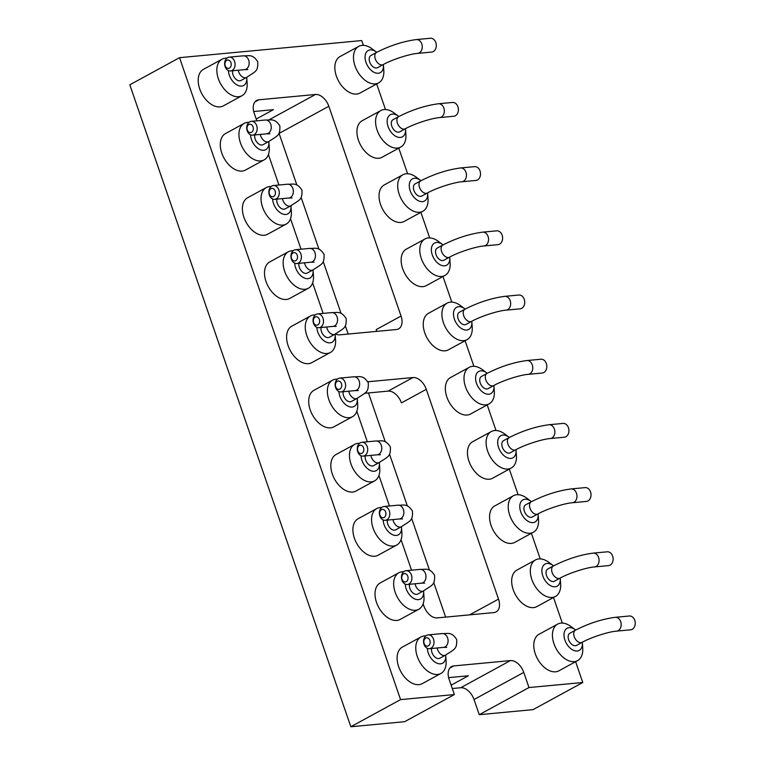 <?xml version="1.0" encoding="UTF-8"?>
<svg xmlns="http://www.w3.org/2000/svg" width="765" height="765" viewBox="0 0 765 765"><rect width="100%" height="100%" fill="white"/><g stroke="black" fill="none" stroke-linecap="round" stroke-linejoin="round"><path stroke-width="1.15" d="M350.839 726.75L404.637 721.701L454.372 694.563L400.573 699.612L350.839 726.75L129.801 84.81L179.536 57.671L361.74 40.564L363.385 45.336M400.573 699.612L179.536 57.671M454.372 694.563L449.151 679.397A13.646 8.568 -118.6 0 1 451.58 666.573A13.646 8.568 -118.6 0 1 453.769 665.923L510.437 660.597A13.646 8.568 -118.6 0 1 523.757 672.397L528.978 687.553L582.777 682.504L533.042 709.643L479.244 714.692L528.978 687.553M376.676 83.949L385.484 109.529M398.785 148.142L407.592 173.722M420.884 212.335L429.691 237.915M442.992 276.528L451.799 302.108M465.091 340.721L473.898 366.301M487.2 404.915L496.007 430.494M509.299 469.108L518.106 494.697M531.407 533.31L540.214 558.89M553.506 597.503L562.313 623.083M575.615 661.696L582.777 682.504M335.424 333.942A13.646 8.568 61.4 0 0 339.765 334.841L396.433 329.524A13.646 8.568 61.4 0 0 398.622 328.864A13.646 8.568 61.4 0 0 401.051 316.041L328.826 106.268A13.646 8.568 61.4 0 0 315.505 94.478L258.838 99.804A13.646 8.568 61.4 0 0 256.648 100.454A13.646 8.568 61.4 0 0 254.219 113.277L256.82 120.822M268.419 154.501L278.919 185.015M290.518 218.704L301.028 249.208M312.627 282.897L323.126 313.401M423.141 603.862L423.915 606.11A13.646 8.568 61.4 0 0 437.236 617.9L493.903 612.583A13.646 8.568 61.4 0 0 496.093 611.923A13.646 8.568 61.4 0 0 498.522 599.1L426.287 389.337A13.646 8.568 61.4 0 0 412.976 377.537L367.869 381.773M356.834 411.283L367.334 441.797M378.933 475.476L389.442 505.99M401.042 539.669L411.541 570.183M452.297 688.519L460.702 687.735A13.646 8.568 -118.6 0 1 474.023 699.526L479.244 714.692M279.015 133.186A13.646 8.568 -118.6 0 1 279.091 133.406L296.858 185.006M301.114 197.38L318.957 249.199M323.222 261.573L341.066 313.392M345.321 325.766L348.18 334.047M368.453 392.952L385.273 441.778M389.528 454.161L407.372 505.971M411.637 518.354L429.481 570.164M433.736 582.548L445.641 617.116M256.208 119.053L273.421 109.663L253.703 111.518M448.634 677.637L468.352 675.782L451.14 685.172M427.597 192.876A12.613 7.918 -118.6 0 1 427.645 193.44L428.008 198.747A20.798 13.062 -118.6 0 1 422.835 211.274L404.188 221.448A20.798 13.062 -118.6 0 1 382.758 209.447A20.798 13.062 -118.6 0 1 384.26 184.929L402.906 174.755A20.798 13.062 -118.6 0 1 406.244 173.76A20.798 13.062 -118.6 0 1 416.236 177.184L420.511 180.358A12.613 7.918 -118.6 0 1 420.951 180.712M471.804 321.271A12.613 7.918 -118.6 0 1 471.852 321.826L472.215 327.143A20.798 13.062 -118.6 0 1 467.042 339.66L448.395 349.834A20.798 13.062 -118.6 0 1 426.966 337.834A20.798 13.062 -118.6 0 1 428.467 313.315L447.114 303.141A20.798 13.062 -118.6 0 1 450.451 302.146A20.798 13.062 -118.6 0 1 460.444 305.57L464.718 308.754A12.613 7.918 -118.6 0 1 465.158 309.098M449.696 257.078A12.613 7.918 -118.6 0 1 449.744 257.633L450.107 262.95A20.798 13.062 -118.6 0 1 444.934 275.467L426.287 285.641A20.798 13.062 -118.6 0 1 404.857 273.641A20.798 13.062 -118.6 0 1 406.368 249.122L425.015 238.948A20.798 13.062 -118.6 0 1 428.343 237.953A20.798 13.062 -118.6 0 1 438.345 241.377L442.61 244.551A12.613 7.918 -118.6 0 1 443.059 244.905M538.111 513.851A12.613 7.918 -118.6 0 1 538.158 514.415L538.522 519.722A20.798 13.062 -118.6 0 1 533.348 532.239L514.702 542.414A20.798 13.062 -118.6 0 1 493.272 530.413A20.798 13.062 -118.6 0 1 494.783 505.904L513.43 495.73A20.798 13.062 -118.6 0 1 516.758 494.726A20.798 13.062 -118.6 0 1 526.76 498.149L531.025 501.333A12.613 7.918 -118.6 0 1 531.474 501.677M516.012 449.657A12.613 7.918 -118.6 0 1 516.059 450.212L516.423 455.529A20.798 13.062 -118.6 0 1 511.25 468.046L492.603 478.221A20.798 13.062 -118.6 0 1 471.173 466.22A20.798 13.062 -118.6 0 1 472.674 441.701L491.321 431.527A20.798 13.062 -118.6 0 1 494.659 430.532A20.798 13.062 -118.6 0 1 504.651 433.956L508.926 437.14A12.613 7.918 -118.6 0 1 509.366 437.484M405.488 128.683A12.613 7.918 -118.6 0 1 405.536 129.247L405.899 134.554A20.798 13.062 -118.6 0 1 400.726 147.081L382.079 157.255A20.798 13.062 -118.6 0 1 360.65 145.254A20.798 13.062 -118.6 0 1 362.161 120.736L380.807 110.562A20.798 13.062 -118.6 0 1 384.135 109.558A20.798 13.062 -118.6 0 1 394.138 112.99L398.402 116.165A12.613 7.918 -118.6 0 1 398.852 116.51M383.389 64.49A12.613 7.918 -118.6 0 1 383.437 65.054L383.801 70.361A20.798 13.062 -118.6 0 1 378.627 82.888L359.98 93.062A20.798 13.062 -118.6 0 1 338.551 81.052A20.798 13.062 -118.6 0 1 340.052 56.543L358.699 46.369A20.798 13.062 -118.6 0 1 362.036 45.364A20.798 13.062 -118.6 0 1 372.029 48.797L376.303 51.972A12.613 7.918 -118.6 0 1 376.743 52.316M246.732 77.322A12.613 7.918 -118.6 0 1 246.779 77.887L247.143 83.194A20.798 13.062 -118.6 0 1 241.97 95.721L223.323 105.895A20.798 13.062 -118.6 0 1 219.995 106.89A20.798 13.062 -118.6 0 1 200.688 91.437A20.798 13.062 -118.6 0 1 203.404 69.376L222.051 59.201A20.798 13.062 -118.6 0 1 226.87 58.169M268.84 141.515A12.613 7.918 -118.6 0 1 268.888 142.08L269.251 147.387A20.798 13.062 -118.6 0 1 264.078 159.914L245.431 170.088A20.798 13.062 -118.6 0 1 242.094 171.083A20.798 13.062 -118.6 0 1 222.787 155.63A20.798 13.062 -118.6 0 1 225.503 133.569L244.15 123.394A20.798 13.062 -118.6 0 1 248.969 122.371M313.048 269.902A12.613 7.918 -118.6 0 1 313.095 270.466L313.459 275.782A20.798 13.062 -118.6 0 1 308.285 288.3L289.639 298.474A20.798 13.062 -118.6 0 1 286.301 299.469A20.798 13.062 -118.6 0 1 266.995 284.016A20.798 13.062 -118.6 0 1 269.71 261.955L288.357 251.781A20.798 13.062 -118.6 0 1 293.177 250.757M290.939 205.709A12.613 7.918 -118.6 0 1 290.987 206.273L291.35 211.58A20.798 13.062 -118.6 0 1 286.177 224.107L267.53 234.281A20.798 13.062 -118.6 0 1 264.202 235.276A20.798 13.062 -118.6 0 1 244.896 219.823A20.798 13.062 -118.6 0 1 247.611 197.762L266.258 187.588A20.798 13.062 -118.6 0 1 271.078 186.564M357.255 398.297A12.613 7.918 -118.6 0 1 357.303 398.852L357.666 404.169A20.798 13.062 -118.6 0 1 352.493 416.686L333.846 426.86A20.798 13.062 -118.6 0 1 330.509 427.865A20.798 13.062 -118.6 0 1 311.202 412.402A20.798 13.062 -118.6 0 1 313.918 390.341L332.565 380.167A20.798 13.062 -118.6 0 1 337.384 379.144M335.147 334.104A12.613 7.918 -118.6 0 1 335.194 334.659L335.558 339.976A20.798 13.062 -118.6 0 1 330.384 352.493L311.738 362.667A20.798 13.062 -118.6 0 1 308.41 363.671A20.798 13.062 -118.6 0 1 289.103 348.209A20.798 13.062 -118.6 0 1 291.819 326.148L310.466 315.974A20.798 13.062 -118.6 0 1 315.285 314.951M376.705 331.369A13.646 8.568 61.4 0 0 376.189 329.61L401.051 316.041M379.354 462.49A12.613 7.918 -118.6 0 1 379.402 463.045L379.765 468.362A20.798 13.062 -118.6 0 1 374.592 480.879L355.945 491.053A20.798 13.062 -118.6 0 1 352.617 492.058A20.798 13.062 -118.6 0 1 333.31 476.595A20.798 13.062 -118.6 0 1 336.026 454.534L354.673 444.36A20.798 13.062 -118.6 0 1 359.493 443.337M401.462 526.683A12.613 7.918 -118.6 0 1 401.51 527.248L401.874 532.555A20.798 13.062 -118.6 0 1 396.7 545.072L378.053 555.247A20.798 13.062 -118.6 0 1 374.716 556.251A20.798 13.062 -118.6 0 1 355.409 540.798A20.798 13.062 -118.6 0 1 358.125 518.727L376.772 508.562A20.798 13.062 -118.6 0 1 381.592 507.53M423.561 590.876A12.613 7.918 -118.6 0 1 423.609 591.441L423.982 596.748A20.798 13.062 -118.6 0 1 418.799 609.265L400.152 619.44A20.798 13.062 -118.6 0 1 396.825 620.444A20.798 13.062 -118.6 0 1 377.518 604.991A20.798 13.062 -118.6 0 1 380.234 582.93L398.881 572.756A20.798 13.062 -118.6 0 1 403.7 571.723M426.287 389.337L401.424 402.897A13.646 8.568 61.4 0 0 388.104 391.106L364.609 393.315M560.219 578.044A12.613 7.918 -118.6 0 1 560.267 578.608L560.63 583.915A20.798 13.062 -118.6 0 1 555.457 596.442L536.81 606.616A20.798 13.062 -118.6 0 1 515.381 594.606A20.798 13.062 -118.6 0 1 516.882 570.097L535.529 559.923A20.798 13.062 -118.6 0 1 538.866 558.919A20.798 13.062 -118.6 0 1 548.859 562.342L553.133 565.526A12.613 7.918 -118.6 0 1 553.573 565.87M493.903 385.464A12.613 7.918 -118.6 0 1 493.951 386.019L494.314 391.336A20.798 13.062 -118.6 0 1 489.141 403.853L470.494 414.028A20.798 13.062 -118.6 0 1 449.065 402.027A20.798 13.062 -118.6 0 1 450.575 377.508L469.222 367.334A20.798 13.062 -118.6 0 1 472.55 366.339A20.798 13.062 -118.6 0 1 482.552 369.763L486.817 372.947A12.613 7.918 -118.6 0 1 487.267 373.291M445.67 655.069A12.613 7.918 -118.6 0 1 445.718 655.634L446.081 660.941A20.798 13.062 -118.6 0 1 440.908 673.468L422.261 683.642A20.798 13.062 -118.6 0 1 418.924 684.637A20.798 13.062 -118.6 0 1 399.617 669.184A20.798 13.062 -118.6 0 1 402.333 647.123L420.98 636.949A20.798 13.062 -118.6 0 1 425.799 635.916M582.318 642.237A12.613 7.918 -118.6 0 1 582.366 642.801L582.729 648.108A20.798 13.062 -118.6 0 1 577.556 660.635L558.909 670.809A20.798 13.062 -118.6 0 1 537.479 658.799A20.798 13.062 -118.6 0 1 538.99 634.29L557.637 624.116A20.798 13.062 -118.6 0 1 560.965 623.112A20.798 13.062 -118.6 0 1 570.967 626.535L575.232 629.719A12.613 7.918 -118.6 0 1 575.682 630.064M422.835 211.274A20.798 13.062 -118.6 0 1 401.405 199.273A20.798 13.062 -118.6 0 1 402.906 174.755M467.042 339.66A20.798 13.062 -118.6 0 1 445.613 327.659A20.798 13.062 -118.6 0 1 447.114 303.141M444.934 275.467A20.798 13.062 -118.6 0 1 423.504 263.466A20.798 13.062 -118.6 0 1 425.015 238.948M533.348 532.239A20.798 13.062 -118.6 0 1 511.919 520.238A20.798 13.062 -118.6 0 1 513.43 495.73M511.25 468.046A20.798 13.062 -118.6 0 1 489.82 456.045A20.798 13.062 -118.6 0 1 491.321 431.527M400.726 147.081A20.798 13.062 -118.6 0 1 379.297 135.08A20.798 13.062 -118.6 0 1 380.807 110.562M378.627 82.888A20.798 13.062 -118.6 0 1 357.198 70.877A20.798 13.062 -118.6 0 1 358.699 46.369M241.97 95.721A20.798 13.062 -118.6 0 1 238.642 96.715A20.798 13.062 -118.6 0 1 219.335 81.262A20.798 13.062 -118.6 0 1 222.051 59.201M264.078 159.914A20.798 13.062 -118.6 0 1 260.75 160.908A20.798 13.062 -118.6 0 1 241.444 145.455A20.798 13.062 -118.6 0 1 244.15 123.394M308.285 288.3A20.798 13.062 -118.6 0 1 304.958 289.294A20.798 13.062 -118.6 0 1 285.651 273.841A20.798 13.062 -118.6 0 1 288.357 251.781M286.177 224.107A20.798 13.062 -118.6 0 1 282.849 225.101A20.798 13.062 -118.6 0 1 263.543 209.648A20.798 13.062 -118.6 0 1 266.258 187.588M352.493 416.686A20.798 13.062 -118.6 0 1 349.165 417.69A20.798 13.062 -118.6 0 1 329.858 402.227A20.798 13.062 -118.6 0 1 332.565 380.167M330.384 352.493A20.798 13.062 -118.6 0 1 327.057 353.497A20.798 13.062 -118.6 0 1 307.75 338.034A20.798 13.062 -118.6 0 1 310.466 315.974M374.592 480.879A20.798 13.062 -118.6 0 1 371.264 481.883A20.798 13.062 -118.6 0 1 351.957 466.421A20.798 13.062 -118.6 0 1 354.673 444.36M396.7 545.072A20.798 13.062 -118.6 0 1 393.373 546.076A20.798 13.062 -118.6 0 1 374.066 530.623A20.798 13.062 -118.6 0 1 376.772 508.562M418.799 609.265A20.798 13.062 -118.6 0 1 415.472 610.269A20.798 13.062 -118.6 0 1 396.165 594.816A20.798 13.062 -118.6 0 1 398.881 572.756M555.457 596.442A20.798 13.062 -118.6 0 1 534.027 584.431A20.798 13.062 -118.6 0 1 535.529 559.923M489.141 403.853A20.798 13.062 -118.6 0 1 467.711 391.852A20.798 13.062 -118.6 0 1 469.222 367.334M440.908 673.468A20.798 13.062 -118.6 0 1 437.58 674.462A20.798 13.062 -118.6 0 1 418.273 659.009A20.798 13.062 -118.6 0 1 420.98 636.949M577.556 660.635A20.798 13.062 -118.6 0 1 556.136 648.624A20.798 13.062 -118.6 0 1 557.637 624.116M427.645 193.44A12.613 7.918 -118.6 0 1 420.348 201.472A12.613 7.918 -118.6 0 1 409.753 189.299A12.613 7.918 -118.6 0 1 414.448 178.283A12.613 7.918 -118.6 0 1 420.511 180.358M471.852 321.826A12.613 7.918 -118.6 0 1 464.556 329.868A12.613 7.918 -118.6 0 1 453.961 317.695A12.613 7.918 -118.6 0 1 458.656 306.669A12.613 7.918 -118.6 0 1 464.718 308.754M449.744 257.633A12.613 7.918 -118.6 0 1 442.457 265.675A12.613 7.918 -118.6 0 1 431.852 253.502A12.613 7.918 -118.6 0 1 436.547 242.476A12.613 7.918 -118.6 0 1 442.61 244.551M538.158 514.415A12.613 7.918 -118.6 0 1 530.872 522.447A12.613 7.918 -118.6 0 1 520.267 510.274A12.613 7.918 -118.6 0 1 524.962 499.258A12.613 7.918 -118.6 0 1 531.025 501.333M516.059 450.212A12.613 7.918 -118.6 0 1 508.763 458.254A12.613 7.918 -118.6 0 1 498.168 446.081A12.613 7.918 -118.6 0 1 502.863 435.065A12.613 7.918 -118.6 0 1 508.926 437.14M405.536 129.247A12.613 7.918 -118.6 0 1 398.249 137.279A12.613 7.918 -118.6 0 1 387.645 125.106A12.613 7.918 -118.6 0 1 392.34 114.09A12.613 7.918 -118.6 0 1 398.402 116.165M383.437 65.054A12.613 7.918 -118.6 0 1 376.141 73.086A12.613 7.918 -118.6 0 1 365.546 60.913A12.613 7.918 -118.6 0 1 370.241 49.897A12.613 7.918 -118.6 0 1 376.303 51.972M246.779 77.887A12.613 7.918 -118.6 0 1 241.625 86.082A12.613 7.918 -118.6 0 1 228.41 70.581M268.888 142.08A12.613 7.918 -118.6 0 1 263.734 150.275A12.613 7.918 -118.6 0 1 250.509 134.774M313.095 270.466A12.613 7.918 -118.6 0 1 307.941 278.661A12.613 7.918 -118.6 0 1 294.716 263.16M290.987 206.273A12.613 7.918 -118.6 0 1 285.833 214.468A12.613 7.918 -118.6 0 1 272.617 198.967M357.303 398.852A12.613 7.918 -118.6 0 1 352.149 407.057A12.613 7.918 -118.6 0 1 338.924 391.546M335.194 334.659A12.613 7.918 -118.6 0 1 330.04 342.854A12.613 7.918 -118.6 0 1 316.825 327.353M379.402 463.045A12.613 7.918 -118.6 0 1 374.248 471.25A12.613 7.918 -118.6 0 1 361.032 455.749M401.51 527.248A12.613 7.918 -118.6 0 1 396.356 535.443A12.613 7.918 -118.6 0 1 383.131 519.942M423.609 591.441A12.613 7.918 -118.6 0 1 418.455 599.636A12.613 7.918 -118.6 0 1 405.24 584.135M560.267 578.608A12.613 7.918 -118.6 0 1 552.971 586.64A12.613 7.918 -118.6 0 1 542.375 574.467A12.613 7.918 -118.6 0 1 547.071 563.451A12.613 7.918 -118.6 0 1 553.133 565.526M493.951 386.019A12.613 7.918 -118.6 0 1 486.664 394.061A12.613 7.918 -118.6 0 1 476.06 381.888A12.613 7.918 -118.6 0 1 480.755 370.872A12.613 7.918 -118.6 0 1 486.817 372.947M445.718 655.634A12.613 7.918 -118.6 0 1 440.564 663.829A12.613 7.918 -118.6 0 1 427.339 648.328M582.366 642.801A12.613 7.918 -118.6 0 1 575.079 650.833A12.613 7.918 -118.6 0 1 564.474 638.66A12.613 7.918 -118.6 0 1 569.17 627.644A12.613 7.918 -118.6 0 1 575.232 629.719M415.146 183.877A6.933 4.351 61.4 0 0 414.64 192.044A6.933 4.351 61.4 0 0 421.783 196.05L427.377 193A6.933 4.351 61.4 0 1 420.234 188.993A6.933 4.351 61.4 0 1 420.74 180.827L415.146 183.877M459.354 312.263A6.933 4.351 61.4 0 0 458.847 320.439A6.933 4.351 61.4 0 0 465.99 324.436L471.584 321.386A6.933 4.351 61.4 0 1 464.441 317.379A6.933 4.351 61.4 0 1 464.948 309.213L459.354 312.263M437.245 248.07A6.933 4.351 61.4 0 0 436.748 256.237A6.933 4.351 61.4 0 0 443.891 260.243L449.485 257.193A6.933 4.351 61.4 0 1 442.342 253.186A6.933 4.351 61.4 0 1 442.839 245.02L437.245 248.07M525.66 504.843A6.933 4.351 61.4 0 0 525.163 513.019A6.933 4.351 61.4 0 0 532.306 517.016L537.9 513.965A6.933 4.351 61.4 0 1 530.757 509.968A6.933 4.351 61.4 0 1 531.254 501.792L525.66 504.843M503.561 440.65A6.933 4.351 61.4 0 0 503.054 448.826A6.933 4.351 61.4 0 0 510.198 452.823L515.792 449.772A6.933 4.351 61.4 0 1 508.649 445.775A6.933 4.351 61.4 0 1 509.155 437.599L503.561 440.65M393.038 119.684A6.933 4.351 61.4 0 0 392.541 127.851A6.933 4.351 61.4 0 0 399.684 131.857L405.278 128.797A6.933 4.351 61.4 0 1 398.135 124.8A6.933 4.351 61.4 0 1 398.632 116.634L393.038 119.684M370.939 55.491A6.933 4.351 61.4 0 0 370.432 63.658A6.933 4.351 61.4 0 0 377.575 67.664L383.169 64.604A6.933 4.351 61.4 0 1 376.026 60.607A6.933 4.351 61.4 0 1 376.533 52.431L370.939 55.491M232.665 70.753A6.933 4.351 61.4 0 0 234.463 77.581A6.933 4.351 61.4 0 0 239.818 80.822A6.933 4.351 61.4 0 0 240.927 80.497L246.521 77.437A6.933 4.351 61.4 0 1 245.412 77.772A6.933 4.351 61.4 0 1 238.25 70.227M254.764 134.946A6.933 4.351 61.4 0 0 256.571 141.774A6.933 4.351 61.4 0 0 261.917 145.015A6.933 4.351 61.4 0 0 263.026 144.69L268.62 141.63A6.933 4.351 61.4 0 1 267.511 141.965A6.933 4.351 61.4 0 1 260.349 134.42M298.972 263.332A6.933 4.351 61.4 0 0 300.779 270.169A6.933 4.351 61.4 0 0 306.124 273.411A6.933 4.351 61.4 0 0 307.234 273.076L312.828 270.026A6.933 4.351 61.4 0 1 311.718 270.351A6.933 4.351 61.4 0 1 304.556 262.806M276.873 199.139A6.933 4.351 61.4 0 0 278.67 205.967A6.933 4.351 61.4 0 0 284.025 209.218A6.933 4.351 61.4 0 0 285.135 208.883L290.729 205.833A6.933 4.351 61.4 0 1 289.619 206.158A6.933 4.351 61.4 0 1 282.457 198.613M343.179 391.718A6.933 4.351 61.4 0 0 344.986 398.555A6.933 4.351 61.4 0 0 350.332 401.797A6.933 4.351 61.4 0 0 351.441 401.462L357.035 398.412A6.933 4.351 61.4 0 1 355.926 398.747A6.933 4.351 61.4 0 1 348.764 391.192M321.08 327.525A6.933 4.351 61.4 0 0 322.878 334.362A6.933 4.351 61.4 0 0 328.233 337.604A6.933 4.351 61.4 0 0 329.342 337.269L334.936 334.219A6.933 4.351 61.4 0 1 333.827 334.554A6.933 4.351 61.4 0 1 326.665 326.999M365.288 455.911A6.933 4.351 61.4 0 0 367.085 462.749A6.933 4.351 61.4 0 0 372.44 465.99A6.933 4.351 61.4 0 0 373.55 465.656L379.144 462.605A6.933 4.351 61.4 0 1 378.034 462.94A6.933 4.351 61.4 0 1 370.872 455.385M387.386 520.104A6.933 4.351 61.4 0 0 389.194 526.942A6.933 4.351 61.4 0 0 394.539 530.183A6.933 4.351 61.4 0 0 395.648 529.849L401.243 526.798A6.933 4.351 61.4 0 1 400.133 527.133A6.933 4.351 61.4 0 1 392.971 519.578M409.495 584.297A6.933 4.351 61.4 0 0 411.293 591.135A6.933 4.351 61.4 0 0 416.648 594.376A6.933 4.351 61.4 0 0 417.757 594.042L423.351 590.991A6.933 4.351 61.4 0 1 422.242 591.326A6.933 4.351 61.4 0 1 415.079 583.781M547.769 569.036A6.933 4.351 61.4 0 0 547.262 577.212A6.933 4.351 61.4 0 0 554.405 581.209L559.999 578.158A6.933 4.351 61.4 0 1 552.856 574.161A6.933 4.351 61.4 0 1 553.363 565.985L547.769 569.036M481.453 376.457A6.933 4.351 61.4 0 0 480.956 384.632A6.933 4.351 61.4 0 0 488.099 388.63L493.693 385.579A6.933 4.351 61.4 0 1 486.55 381.572A6.933 4.351 61.4 0 1 487.047 373.406L481.453 376.457M431.594 648.5A6.933 4.351 61.4 0 0 433.401 655.328A6.933 4.351 61.4 0 0 438.747 658.569A6.933 4.351 61.4 0 0 439.856 658.235L445.45 655.184A6.933 4.351 61.4 0 1 444.341 655.519A6.933 4.351 61.4 0 1 437.178 647.974M569.868 633.238A6.933 4.351 61.4 0 0 569.37 641.405A6.933 4.351 61.4 0 0 576.514 645.402L582.108 642.351A6.933 4.351 61.4 0 1 574.964 638.354A6.933 4.351 61.4 0 1 575.462 630.178L569.868 633.238M460.578 167.956L474.635 166.636A6.933 5.212 84.6 0 1 480.477 173.053A6.933 5.212 84.6 0 1 475.935 180.444L461.878 181.764A6.933 5.212 -95.4 0 0 466.411 174.372A6.933 5.212 -95.4 0 0 460.578 167.956C447.382 169.715 434.099 173.999 420.74 180.827M504.785 296.342L518.842 295.022A6.933 5.212 84.6 0 1 524.685 301.439A6.933 5.212 84.6 0 1 520.143 308.83L506.086 310.15A6.933 5.212 -95.4 0 0 510.618 302.758A6.933 5.212 -95.4 0 0 504.785 296.342C491.589 298.101 478.307 302.395 464.948 309.213M482.686 232.149L496.743 230.829A6.933 5.212 84.6 0 1 502.576 237.246A6.933 5.212 84.6 0 1 498.034 244.637L483.977 245.957A6.933 5.212 -95.4 0 0 488.519 238.565A6.933 5.212 -95.4 0 0 482.686 232.149C469.481 233.908 456.208 238.192 442.839 245.02M571.101 488.931L585.158 487.611A6.933 5.212 84.6 0 1 590.991 494.027A6.933 5.212 84.6 0 1 586.449 501.41L572.392 502.739A6.933 5.212 -95.4 0 0 576.934 495.347A6.933 5.212 -95.4 0 0 571.101 488.931C557.895 490.681 544.623 494.974 531.254 501.792M548.993 424.738L563.05 423.418A6.933 5.212 84.6 0 1 568.892 429.834A6.933 5.212 84.6 0 1 564.35 437.217L550.293 438.536A6.933 5.212 -95.4 0 0 554.826 431.154A6.933 5.212 -95.4 0 0 548.993 424.738C535.796 426.488 522.514 430.781 509.155 437.599M438.479 103.763L452.536 102.443A6.933 5.212 84.6 0 1 458.369 108.86A6.933 5.212 84.6 0 1 453.827 116.251L439.77 117.571A6.933 5.212 -95.4 0 0 444.312 110.179A6.933 5.212 -95.4 0 0 438.479 103.763C425.273 105.522 412 109.806 398.632 116.634M416.37 39.57L430.427 38.25A6.933 5.212 84.6 0 1 436.27 44.666A6.933 5.212 84.6 0 1 431.728 52.058L417.671 53.378A6.933 5.212 -95.4 0 0 422.204 45.986A6.933 5.212 -95.4 0 0 416.37 39.57C403.174 41.329 389.892 45.613 376.533 52.431M232.072 70.466A6.933 5.212 -95.4 0 0 234.893 62.491A6.933 5.212 -95.4 0 0 229.223 57.145A6.933 5.212 -95.4 0 0 224.681 64.537A6.933 5.212 -95.4 0 0 230.514 70.954A6.933 5.212 -95.4 0 0 232.072 70.466M254.181 134.659A6.933 5.212 -95.4 0 0 256.992 126.684A6.933 5.212 -95.4 0 0 251.322 121.339A6.933 5.212 -95.4 0 0 246.779 128.73A6.933 5.212 -95.4 0 0 252.622 135.147A6.933 5.212 -95.4 0 0 254.181 134.659M298.388 263.045A6.933 5.212 -95.4 0 0 301.2 255.08A6.933 5.212 -95.4 0 0 295.529 249.725A6.933 5.212 -95.4 0 0 290.987 257.117A6.933 5.212 -95.4 0 0 296.83 263.533A6.933 5.212 -95.4 0 0 298.388 263.045M276.28 198.852A6.933 5.212 -95.4 0 0 279.101 190.877A6.933 5.212 -95.4 0 0 273.43 185.532A6.933 5.212 -95.4 0 0 268.888 192.923A6.933 5.212 -95.4 0 0 274.721 199.34A6.933 5.212 -95.4 0 0 276.28 198.852M342.596 391.441A6.933 5.212 -95.4 0 0 345.407 383.466A6.933 5.212 -95.4 0 0 339.736 378.111A6.933 5.212 -95.4 0 0 335.194 385.503A6.933 5.212 -95.4 0 0 341.037 391.919A6.933 5.212 -95.4 0 0 342.596 391.441M320.487 327.248A6.933 5.212 -95.4 0 0 323.308 319.273A6.933 5.212 -95.4 0 0 317.638 313.918A6.933 5.212 -95.4 0 0 313.095 321.31A6.933 5.212 -95.4 0 0 318.928 327.726A6.933 5.212 -95.4 0 0 320.487 327.248M364.695 455.634A6.933 5.212 -95.4 0 0 367.516 447.659A6.933 5.212 -95.4 0 0 361.845 442.313A6.933 5.212 -95.4 0 0 357.303 449.696A6.933 5.212 -95.4 0 0 363.136 456.112A6.933 5.212 -95.4 0 0 364.695 455.634M386.803 519.827A6.933 5.212 -95.4 0 0 389.615 511.852A6.933 5.212 -95.4 0 0 383.944 506.506A6.933 5.212 -95.4 0 0 379.402 513.889A6.933 5.212 -95.4 0 0 385.244 520.305A6.933 5.212 -95.4 0 0 386.803 519.827M408.912 584.02A6.933 5.212 -95.4 0 0 411.723 576.045A6.933 5.212 -95.4 0 0 406.052 570.7A6.933 5.212 -95.4 0 0 401.51 578.091A6.933 5.212 -95.4 0 0 407.343 584.508A6.933 5.212 -95.4 0 0 408.912 584.02M593.2 553.124L607.257 551.804A6.933 5.212 84.6 0 1 613.1 558.221A6.933 5.212 84.6 0 1 608.558 565.612L594.501 566.932A6.933 5.212 -95.4 0 0 599.033 559.54A6.933 5.212 -95.4 0 0 593.2 553.124C580.004 554.874 566.722 559.167 553.363 565.985M526.894 360.545L540.951 359.225A6.933 5.212 84.6 0 1 546.784 365.632A6.933 5.212 84.6 0 1 542.242 373.024L528.185 374.343A6.933 5.212 -95.4 0 0 532.727 366.961A6.933 5.212 -95.4 0 0 526.894 360.545C513.688 362.294 500.415 366.588 487.047 373.406M431.011 648.213A6.933 5.212 -95.4 0 0 433.822 640.238A6.933 5.212 -95.4 0 0 428.151 634.893A6.933 5.212 -95.4 0 0 423.609 642.284A6.933 5.212 -95.4 0 0 429.452 648.701A6.933 5.212 -95.4 0 0 431.011 648.213M615.309 617.317L629.365 615.997A6.933 5.212 84.6 0 1 635.199 622.414A6.933 5.212 84.6 0 1 630.656 629.805L616.6 631.125A6.933 5.212 -95.4 0 0 621.142 623.733A6.933 5.212 -95.4 0 0 615.309 617.317C602.103 619.076 588.83 623.36 575.462 630.178M229.414 68.104A4.208 3.156 -95.4 0 0 229.892 60.913A4.208 3.156 -95.4 0 0 224.92 63.629A4.208 3.156 -95.4 0 0 229.414 68.104M251.513 132.307A4.208 3.156 -95.4 0 0 251.991 125.106A4.208 3.156 -95.4 0 0 247.019 127.822A4.208 3.156 -95.4 0 0 251.513 132.307M295.72 260.693A4.208 3.156 -95.4 0 0 296.198 253.492A4.208 3.156 -95.4 0 0 291.226 256.208A4.208 3.156 -95.4 0 0 295.72 260.693M273.621 196.5A4.208 3.156 -95.4 0 0 274.099 189.299A4.208 3.156 -95.4 0 0 269.127 192.015A4.208 3.156 -95.4 0 0 273.621 196.5M339.928 389.079A4.208 3.156 -95.4 0 0 340.406 381.888A4.208 3.156 -95.4 0 0 335.433 384.594A4.208 3.156 -95.4 0 0 339.928 389.079M317.829 324.886A4.208 3.156 -95.4 0 0 318.307 317.685A4.208 3.156 -95.4 0 0 313.334 320.401A4.208 3.156 -95.4 0 0 317.829 324.886M362.036 453.272A4.208 3.156 -95.4 0 0 362.514 446.081A4.208 3.156 -95.4 0 0 357.542 448.787A4.208 3.156 -95.4 0 0 362.036 453.272M384.135 517.465A4.208 3.156 -95.4 0 0 384.613 510.274A4.208 3.156 -95.4 0 0 379.641 512.99A4.208 3.156 -95.4 0 0 384.135 517.465M406.244 581.658A4.208 3.156 -95.4 0 0 406.722 574.467A4.208 3.156 -95.4 0 0 401.749 577.183A4.208 3.156 -95.4 0 0 406.244 581.658M428.343 645.851A4.208 3.156 -95.4 0 0 428.821 638.66A4.208 3.156 -95.4 0 0 423.848 641.376A4.208 3.156 -95.4 0 0 428.343 645.851M449.849 668.055L453.769 665.923M460.702 687.735L510.437 660.597M474.023 699.526L523.757 672.397M258.838 99.804L254.917 101.936M269.003 119.847L315.505 94.478M328.826 106.268L279.091 133.406M469.634 614.859L498.522 599.1M412.976 377.537L388.104 391.106M246.521 77.437C256.017 71.059 258.034 71.585 257.767 61.802C252.526 53.521 248.491 56.151 243.28 55.826A6.933 5.212 84.6 0 1 248.95 61.171A6.933 5.212 84.6 0 1 246.139 69.146A6.933 5.212 84.6 0 1 244.571 69.634L247.803 69.596M268.62 141.63C278.125 135.252 280.143 135.778 279.866 125.995C274.635 117.714 270.6 120.344 265.378 120.019A6.933 5.212 84.6 0 1 271.049 125.364A6.933 5.212 84.6 0 1 268.238 133.34A6.933 5.212 84.6 0 1 266.679 133.827L269.902 133.789M312.828 270.026C322.333 263.638 324.35 264.164 324.073 254.382C318.842 246.101 314.807 248.73 309.586 248.405A6.933 5.212 84.6 0 1 315.257 253.751A6.933 5.212 84.6 0 1 312.445 261.726A6.933 5.212 84.6 0 1 310.886 262.213L314.109 262.175M290.729 205.833C300.224 199.445 302.242 199.971 301.974 190.189C296.734 181.907 292.699 184.537 287.487 184.212A6.933 5.212 84.6 0 1 293.158 189.557A6.933 5.212 84.6 0 1 290.346 197.533A6.933 5.212 84.6 0 1 288.778 198.02L292.01 197.982M357.035 398.412C366.54 392.024 368.558 392.56 368.281 382.777C363.05 374.487 359.014 377.116 353.793 376.791A6.933 5.212 84.6 0 1 359.464 382.146A6.933 5.212 84.6 0 1 356.653 390.121A6.933 5.212 84.6 0 1 355.094 390.599L358.316 390.561M334.936 334.219C344.432 327.831 346.449 328.357 346.182 318.584C340.941 310.294 336.906 312.923 331.694 312.598A6.933 5.212 84.6 0 1 337.365 317.953A6.933 5.212 84.6 0 1 334.554 325.919A6.933 5.212 84.6 0 1 332.985 326.406L336.218 326.368M379.144 462.605C388.639 456.227 390.657 456.753 390.389 446.97C385.149 438.68 381.113 441.309 375.902 440.984A6.933 5.212 84.6 0 1 381.572 446.339A6.933 5.212 84.6 0 1 378.761 454.314A6.933 5.212 84.6 0 1 377.193 454.793L380.425 454.754M401.243 526.798C410.748 520.42 412.765 520.946 412.488 511.163C407.257 502.873 403.222 505.512 398.001 505.187A6.933 5.212 84.6 0 1 403.671 510.532A6.933 5.212 84.6 0 1 400.86 518.507A6.933 5.212 84.6 0 1 399.301 518.986L402.524 518.947M423.351 590.991C432.847 584.613 434.864 585.139 434.597 575.356C429.356 567.066 425.321 569.705 420.109 569.38A6.933 5.212 84.6 0 1 425.78 574.725A6.933 5.212 84.6 0 1 422.969 582.701A6.933 5.212 84.6 0 1 421.4 583.179L424.632 583.14M445.45 655.184C454.955 648.806 456.973 649.332 456.695 639.55C451.465 631.268 447.429 633.898 442.208 633.573A6.933 5.212 84.6 0 1 447.879 638.918A6.933 5.212 84.6 0 1 445.067 646.894A6.933 5.212 84.6 0 1 443.509 647.381L446.731 647.343M461.878 181.764C454.008 182.29 436.155 187.999 427.377 193M506.086 310.15C498.216 310.686 480.363 316.394 471.584 321.386M483.977 245.957C476.107 246.493 458.254 252.201 449.485 257.193M572.392 502.739C564.522 503.265 546.669 508.974 537.9 513.965M550.293 438.536C542.423 439.072 524.57 444.781 515.792 449.772M439.77 117.571C431.9 118.097 414.047 123.806 405.278 128.797M417.671 53.378C409.801 53.904 391.948 59.613 383.169 64.604M594.501 566.932C586.631 567.458 568.778 573.167 559.999 578.158M528.185 374.343C520.315 374.879 502.462 380.588 493.693 385.579M616.6 631.125C608.73 631.651 590.876 637.36 582.108 642.351M243.28 55.826L229.223 57.145M244.571 69.634L230.514 70.954M265.378 120.019L251.322 121.339M266.679 133.827L252.622 135.147M309.586 248.405L295.529 249.725M310.886 262.213L296.83 263.533M287.487 184.212L273.43 185.532M288.778 198.02L274.721 199.34M353.793 376.791L339.736 378.111M355.094 390.599L341.037 391.919M331.694 312.598L317.638 313.918M332.985 326.406L318.928 327.726M375.902 440.984L361.845 442.313M377.193 454.793L363.136 456.112M398.001 505.187L383.944 506.506M399.301 518.986L385.244 520.305M420.109 569.38L406.052 570.7M421.4 583.179L407.343 584.508M442.208 633.573L428.151 634.893M443.509 647.381L429.452 648.701"/></g></svg>
